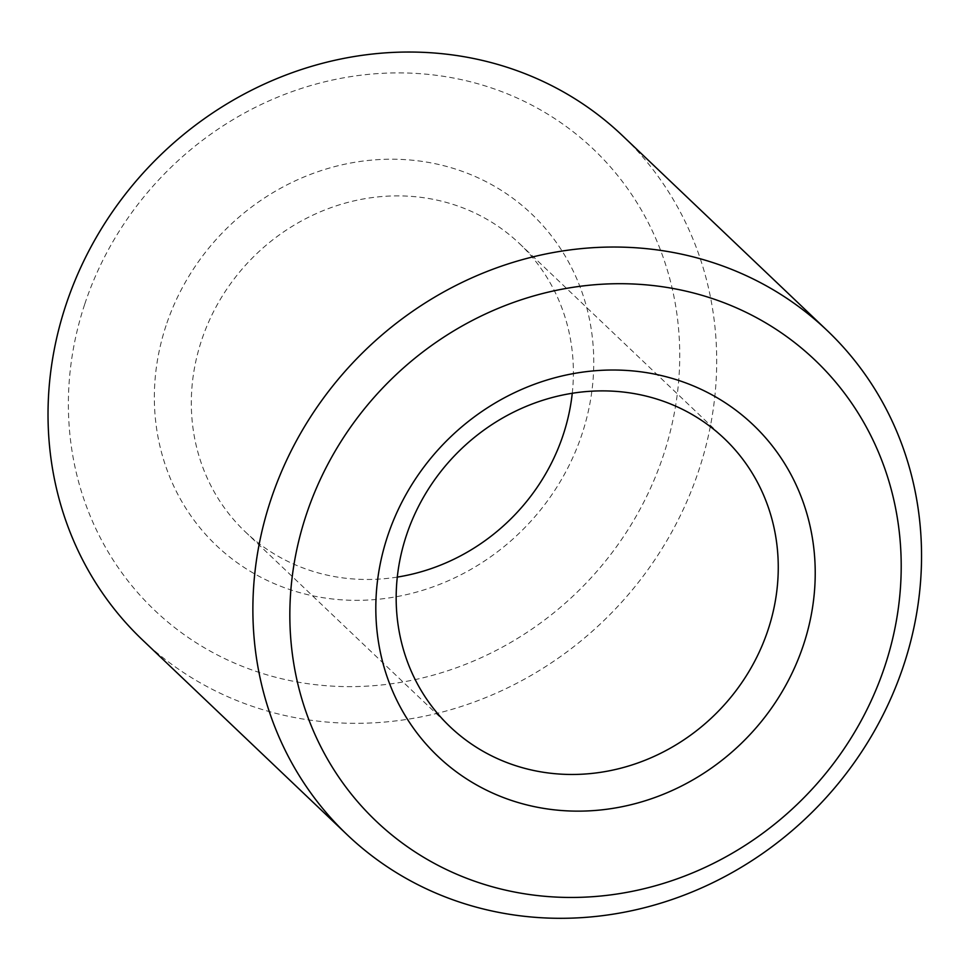 <?xml version="1.0" encoding="UTF-8"?>
<svg xmlns="http://www.w3.org/2000/svg" width="970" height="970" viewBox="0 0 970 970"><rect width="100%" height="100%" fill="white"/><g stroke="black" fill="none" stroke-linecap="round" stroke-linejoin="round"><path stroke-width="0.73" stroke-dasharray="4.85 3.64" d="M572.264 393.262A198.911 183.633 133.6 0 0 519.496 243.603A198.911 183.633 133.6 0 0 201.481 340.603A198.911 183.633 133.6 0 0 245.216 531.754A198.911 183.633 133.6 0 0 397.3 577.089M166.04 325.629A228.738 211.181 133.6 0 0 416.821 592.015A228.738 211.181 133.6 0 0 539.296 221.669A228.738 211.181 133.6 0 0 166.04 325.629M142.36 639.8A348.084 321.361 133.6 0 0 615.125 609.245A348.084 321.361 133.6 0 0 622.352 135.545M84.645 304.447A318.245 293.813 133.6 0 0 433.554 675.059A318.245 293.813 133.6 0 0 603.958 159.795A318.245 293.813 133.6 0 0 84.645 304.447M245.216 531.754L450.068 726.748M519.496 243.603L724.347 438.598"/><path stroke-width="1.45" d="M406.333 535.598A198.911 183.633 133.6 0 0 450.068 726.748A198.911 183.633 133.6 0 0 720.225 709.276A198.911 183.633 133.6 0 0 724.347 438.598A198.911 183.633 133.6 0 0 406.333 535.598M397.3 577.089A198.911 183.633 133.6 0 0 572.264 393.262M387.503 536.446A228.738 211.181 133.6 0 0 638.284 802.82A228.738 211.181 133.6 0 0 760.759 432.474A228.738 211.181 133.6 0 0 387.503 536.446M306.108 515.252A318.245 293.813 133.6 0 0 655.017 885.877A318.245 293.813 133.6 0 0 825.421 370.601A318.245 293.813 133.6 0 0 306.108 515.252M270.666 500.29A348.084 321.361 133.6 0 0 347.224 834.794A348.084 321.361 133.6 0 0 819.977 804.239A348.084 321.361 133.6 0 0 827.204 330.552A348.084 321.361 133.6 0 0 270.666 500.29M827.204 330.552L622.352 135.545A348.084 321.361 133.6 0 0 65.814 305.295A348.084 321.361 133.6 0 0 142.36 639.8L347.224 834.794"/></g></svg>
